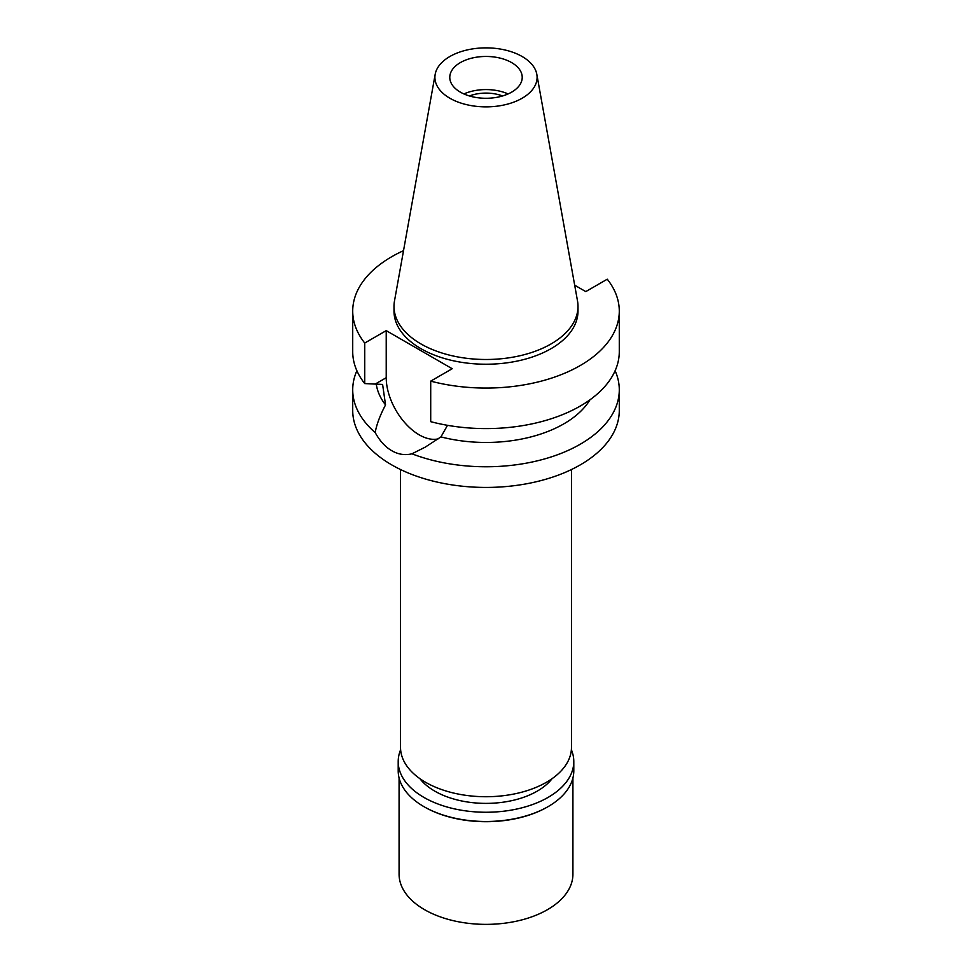 <?xml version="1.0" encoding="UTF-8"?>
<svg xmlns="http://www.w3.org/2000/svg" width="972" height="972" viewBox="0 0 972 972"><rect width="100%" height="100%" fill="white"/><g stroke="black" fill="none" stroke-linecap="round" stroke-linejoin="round"><path stroke-width="1.46" d="M522.134 98.233A51.091 29.5 180 0 1 464.033 104.004A51.091 29.5 180 0 1 435.177 74.334A51.091 29.5 180 0 1 449.866 56.51A51.091 29.5 180 0 1 503.095 49.572A51.091 29.5 180 0 1 536.823 74.334A51.091 29.5 180 0 1 522.134 98.233M511.612 92.158A36.219 20.91 0 0 0 522.219 77.371A36.219 20.91 0 0 0 499.863 58.053A36.219 20.91 0 0 0 460.388 62.585A36.219 20.91 0 0 0 449.781 77.371A36.219 20.91 0 0 0 472.137 96.69A36.219 20.91 0 0 0 511.612 92.158M536.823 74.334L577.502 300.907A92 53.108 180 0 1 578 306.387A92 53.108 180 0 1 551.051 343.942A92 53.108 180 0 1 450.789 355.448A92 53.108 180 0 1 394 306.387A92 53.108 180 0 1 394.498 300.907L435.177 74.334M394 306.387L394 311.113A92 53.108 0 0 0 450.789 360.187A92 53.108 0 0 0 551.051 348.669A92 53.108 0 0 0 578 311.113L578 306.387M574.683 285.197L585.776 291.6L607.269 279.195A133.286 76.946 180 0 1 619.286 311.113A133.286 76.946 180 0 1 430.705 381.133L452.199 368.728L386.224 330.638L364.731 343.043A133.286 76.946 180 0 1 352.715 311.113A133.286 76.946 180 0 1 403.514 250.667M352.715 311.113L352.715 351.657A133.286 76.946 0 0 0 364.731 383.576L382.603 384.438L385.544 404.911C380.088 415.238 376.638 424.46 375.18 432.564A133.286 76.946 180 0 1 352.715 389.821A133.286 76.946 180 0 1 356.882 370.733M364.731 343.043L364.731 383.576M438.141 438.882A46.644 26.937 60 0 1 403.975 421.751A46.644 26.937 60 0 1 386.224 377.707L386.224 330.638M619.286 311.113L619.286 351.657A133.286 76.946 0 0 1 430.705 421.666L430.705 381.133M376.261 384.062A110.103 63.569 0 0 0 385.544 404.911M375.18 432.564C379.833 440.996 385.362 447.047 391.752 450.692C398.192 454.446 404.923 455.479 411.958 453.803L425.286 447.108L440.936 436.89L447.497 425.323M352.715 389.821L352.715 410.476A133.286 76.946 0 0 0 434.994 481.577A133.286 76.946 0 0 0 580.248 464.895A133.286 76.946 0 0 0 619.286 410.476L619.286 389.821A133.286 76.946 180 0 1 580.248 444.228A133.286 76.946 180 0 1 411.958 453.803M440.936 436.89A110.103 63.569 0 0 0 589.98 399.796M615.118 370.733A133.286 76.946 180 0 1 619.286 389.821M400.525 469.525L400.525 747.371A85.475 49.353 0 0 0 453.292 792.97A85.475 49.353 0 0 0 546.446 782.266A85.475 49.353 0 0 0 571.475 747.371L571.475 469.525M502.573 95.961A30.132 17.399 0 0 0 469.427 95.961M463.887 93.932A36.219 20.91 180 0 1 508.113 93.932M419.88 778.645A72.438 41.82 0 0 0 537.224 791.135A72.438 41.82 0 0 0 552.12 778.645M399.079 777.904L399.079 874.18A86.921 50.192 0 0 0 452.733 920.545A86.921 50.192 0 0 0 547.467 909.671A86.921 50.192 0 0 0 572.921 874.18L572.921 777.904M571.378 749.752A87.796 50.69 180 0 1 573.796 761.562A87.796 50.69 180 0 1 548.074 797.404A87.796 50.69 180 0 1 452.405 808.4A87.796 50.69 180 0 1 398.204 761.562L398.204 770.796A87.796 50.69 0 0 0 423.913 806.639A87.796 50.69 0 0 0 548.074 806.639A87.796 50.69 0 0 0 548.087 806.639L547.467 806.991A86.921 50.192 180 0 1 424.533 806.991A86.921 50.192 180 0 1 424.229 806.809M547.467 806.991L548.087 806.639A87.796 50.69 0 0 0 573.796 770.796L573.796 761.562M398.204 761.562A87.796 50.69 180 0 1 400.622 749.752M375.289 384.025L386.224 377.707M424.533 806.991L423.913 806.639"/></g></svg>
